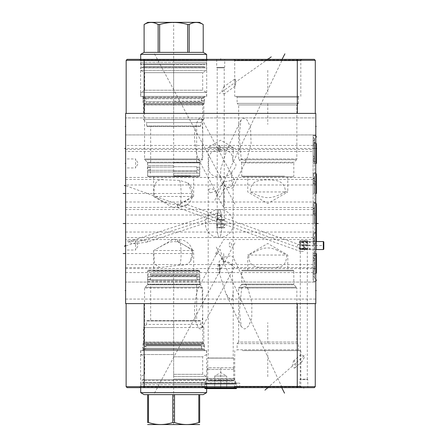 <?xml version="1.0" encoding="UTF-8"?>
<svg xmlns="http://www.w3.org/2000/svg" width="447" height="447" viewBox="0 0 447 447"><rect width="100%" height="100%" fill="white"/><g stroke="black" fill="none" stroke-linecap="round" stroke-linejoin="round"><path stroke-width="0.34" stroke-dasharray="2.23 1.68" d="M127.155 59.345L314.308 59.345L315.297 60.339L315.297 113.409L126.16 113.409L315.297 113.409M289.628 59.345L233.747 59.345L289.628 59.345M223.288 59.345L216.711 59.345L223.288 59.345M195.523 59.345L139.643 59.345L195.523 59.345M194.909 96.373L140.604 96.373L194.909 96.373M193.674 96.373L142.526 96.373L193.674 96.373M142.526 96.373L143.006 97.206L143.006 103.386L204.313 103.386L204.313 97.206L143.006 97.206L204.313 97.206L204.793 96.373M204.313 103.386L143.006 103.386L144.56 104.939L202.759 104.939L204.313 103.386M202.759 133.145L202.759 104.939L144.56 104.939L144.56 158.981L198.373 158.981C197.49 157.249 196.49 153.265 195.367 147.041C194.305 139.084 194.233 132.848 195.155 128.323C197.116 120.897 198.943 117.472 200.642 118.047L201.793 118.891L202.759 133.145L202.111 158.981L201.536 159.763L199.731 160.423L198.68 159.763L198.373 158.981M223.723 181.733L223.723 193.49L223.723 188.902L231.473 186.036L234.39 179.783L233.53 179.487C231.479 180.538 228.21 181.281 223.723 181.733L216.359 192.227L216.89 193.786L198.68 159.763L144.884 159.763L144.56 158.981L202.111 158.981M216.734 193.49L219.142 196.68C219.723 198.038 221.248 195.44 223.723 188.902M254.896 182.13C251.89 184.17 250.326 187.444 250.208 191.953L259.556 196.138C267.34 198.529 272.273 198.334 282.269 193.49L285.326 191.953C285.382 185.907 282.532 182.147 276.766 180.666C270.083 179.459 258.964 179.493 254.896 182.13M313.09 193.49L313.09 173.47L313.09 213.504L313.09 173.933L313.09 193.49L313.09 173.933L313.09 193.49L316.387 193.49L313.062 193.49M247.744 176.766L287.784 176.766L247.744 176.766L247.744 191.953L267.764 203.508L287.784 191.953L250.208 191.953M287.784 176.766L287.784 191.953L285.326 191.953M223.723 193.49L223.723 207.503L223.723 193.49M190.411 176.129L147.605 176.129L190.411 176.129M148.242 176.766L199.077 176.766L148.242 176.766L147.605 176.129L147.605 162.892L199.72 162.892L199.72 176.129L199.077 176.766M193.68 176.766L153.639 176.766L193.68 176.766L193.68 196.468L191.422 196.468L191.567 191.953L187.779 182.851L179.532 180.409L160.791 179.616C155.735 180.605 153.511 185.231 154.109 193.49L154.176 196.468C166.832 203.385 166.636 203.312 173.66 204.447L177.113 204.313L184.74 201.189C188.751 198.725 190.981 197.149 191.422 196.468M153.639 176.766L153.639 196.468L173.66 208.023L193.68 196.468L154.176 196.468M125.613 193.49L126.02 193.49L125.613 193.49L125.613 207.492L125.613 179.482L125.613 193.49L125.613 179.482L125.613 193.49L192.456 193.49M177.113 204.313A14.013 2.436 -90 0 0 178.319 207.363C176.766 207.531 176.962 207.548 178.912 207.425C183.074 206.81 185.622 206.022 186.555 205.056C188.26 204.095 185.622 204.849 178.644 207.319L125.613 207.503M187.785 182.851A14.013 14.013 0 0 1 186.31 205.223L186.952 204.547L304.815 246.649A3.012 0.816 109.7 0 0 303.63 247.845L300.445 249.029L300.295 250.784L300.725 251.583L303.893 251.259A3.012 0.816 -70.3 0 0 305.072 247.392A3.012 0.816 109.7 0 0 305.061 247.141A3.012 0.816 109.7 0 0 304.815 246.649M300.445 249.029L307.307 249.029L304.932 249.029L303.893 251.259M304.932 249.029L305.184 248.292L304.591 247.459L307.307 249.029L307.307 379.151L300.295 379.151L307.307 379.151L307.804 379.648L299.797 379.648L307.804 379.648L307.804 387.655L299.797 387.655L307.804 387.655M301.183 354.683L300.546 354.907L300.295 355.65L300.295 360.092L301.183 362.031L302.155 361.511L304.804 356.466L301.183 354.683M294.165 360.835L293.428 361.148L292.31 365.523L294.165 368.183L294.864 367.898L295.819 363.685L294.165 360.835M242.442 350.627L300.82 350.627L242.442 350.627M243.917 350.627L298.898 350.627L243.917 350.627M298.898 350.627L298.417 349.794L298.417 343.614L237.111 343.614L237.111 349.794L298.417 349.794L237.111 349.794L236.631 350.627M237.111 343.614L298.417 343.614L296.864 342.061L238.664 342.061L237.111 343.614M241.643 288.019L238.664 288.019L238.664 342.061L296.864 342.061L296.864 288.019L238.664 288.019L238.989 287.237L296.54 287.237L246.951 287.237L245.034 286.572L242.453 287.237L241.643 288.019L239.508 311.503L241.268 326.584L244.235 328.942L245.476 328.696L248.772 325.813L251.778 318.23L251.857 302.58L248.174 289.293L246.951 287.237M233.222 257.802L233.055 256.93L230.68 255.84L223.774 257.204L219.091 261.579L219.427 273.324L225.936 293.763L230.68 299.915C232.015 301.172 232.865 297.763 233.222 289.69C231.524 262.819 232.574 261.473 233.222 257.802L233.133 187.533L247.185 158.177L251.085 143.688L250.516 127.043L247.051 119.975L243.632 118.036L240.972 120.114L239.274 135.268L241.207 158.981L241.989 159.763L244.448 160.417L246.236 159.763L247.185 158.177M232.926 147.426L233.222 152.5L232.814 161.345C232.988 153.74 229.613 150.036 222.701 150.226C216.421 149.644 212.196 150.957 210.029 154.176C208.363 158.881 208.084 164.295 209.185 170.424C209.738 178.973 230.283 178.856 231.948 171.43C230.753 183.555 232.909 184.438 233.222 187.103C233.228 187.863 232.546 188.204 231.177 188.137L225.003 186.349L220.494 181.538L220.734 169.117L227.059 149.186L227.959 147.426L229.97 146.588L233.222 147.426L220.712 140.207L208.207 147.426L227.959 147.426M205.659 383.14L235.765 383.14L205.659 383.14L206.603 379.615L207.743 378.475L233.686 378.475L233.686 358.153L208.207 358.03L233.222 358.03L233.222 289.69M235.765 383.14L234.82 379.615L233.686 378.475L207.743 378.475L207.743 358.153L208.207 358.03L208.207 147.426L233.222 147.426L233.222 152.5M232.814 161.345L235.563 163.446C236.586 165.468 235.379 168.128 231.948 171.43M210.442 192.702C217.438 191.327 217.438 189.969 210.442 188.634C207.687 189.969 207.687 191.327 210.442 192.702M241.989 159.763L238.989 159.763L238.664 158.981L238.664 104.939L237.111 103.386L298.417 103.386L296.864 104.939L238.664 104.939L296.864 104.939L296.864 158.981L241.207 158.981M284.515 176.129L241.71 176.129L284.515 176.129M293.182 176.766L242.347 176.766L293.182 176.766L293.824 176.129L293.824 162.892L241.71 162.892L241.419 162.194L294.115 162.194L296.54 159.763L238.989 159.763L241.419 162.194L294.115 162.194L293.824 162.892L241.71 162.892L241.71 176.129L242.347 176.766M298.417 103.386L237.111 103.386L237.111 97.206L298.417 97.206L298.417 103.386M298.898 96.373L298.417 97.206L237.111 97.206L236.631 96.373L298.898 96.373L236.631 96.373M289.013 96.373L234.709 96.373L289.013 96.373M235.116 86.165L224.204 93.915L224.115 86.601L235.116 78.817C234.658 78.063 234.681 86.807 235.116 86.165C235.82 86.807 235.871 78.063 235.116 78.817M224.17 86.578C224.366 85.93 222.271 89.199 221.963 91.16C222.31 92.847 223.047 93.769 224.17 93.926L224.204 93.915M146.94 242.123L148.102 241.084L142.101 240.402L129.708 241.391L128.244 242.525L134.743 243.811L146.94 242.123L217.203 219.27L224.221 219.494L217.203 219.494L216.711 220.008L224.718 220.008L216.711 220.008L216.711 227.663L224.556 227.825L216.868 227.825M224.221 86.679L224.221 67.849L224.718 67.352L216.711 67.352L217.203 67.849L224.221 67.849L217.203 67.849L217.203 213.007L219.538 213.001C220.695 214.342 221.12 215.694 220.807 217.063C217.912 217.287 216.287 220.963 217.594 218.488L217.203 213.007M217.203 219.27L217.594 218.488M216.711 59.345L216.711 67.352L224.718 67.352L224.718 59.345M220.807 217.063A3.012 0.754 -108 0 1 219.538 213.001M126.02 253.544L125.613 253.544L125.613 239.531L125.613 267.557L125.613 253.544L125.613 267.557L125.613 253.544L192.456 253.544M190.266 261.389L188.997 262.853C186.745 264.747 183.756 265.496 180.035 265.105L159.853 267.557L154.533 263.959L153.712 250.532C162.49 245.431 167.53 242.788 168.832 242.604C171.503 241.615 174.324 241.38 177.303 241.894C179.795 242.626 182.505 243.945 185.449 245.844C189.869 248.554 192.048 250.119 191.987 250.532L192.193 253.544L190.266 261.389A14.013 14.013 0 0 0 178.655 239.531A14.013 2.436 90 0 0 177.303 241.894M125.613 113.409L125.613 303.608L315.811 303.608L315.811 113.409L125.613 113.409M125.613 282.068L125.613 299.077L125.613 282.068L125.613 299.077L125.613 282.068L315.811 282.068L315.811 299.077L315.811 282.068L125.613 282.068M125.613 184.985L125.613 201.994L125.613 184.985L315.811 184.985L315.811 193.49L315.811 184.985M125.613 215.029L125.613 232.038L125.613 215.029L315.811 215.029L315.811 223.534L315.811 215.029M125.613 117.913L125.613 134.921L125.613 117.913L125.613 134.921L125.613 117.913L315.811 117.913L315.811 134.921L315.811 117.913L125.613 117.913M125.613 223.534L126.02 223.534L125.613 223.534L125.613 209.526L125.613 237.536L125.613 223.534L125.613 237.536L125.613 223.534L233.166 223.534M313.09 149.432L313.09 183.46L313.09 143.426L313.09 163.446L313.09 149.432L125.613 149.432L125.613 177.459L125.613 149.432L125.613 151.466L219.365 151.466A3.012 0.933 90 0 1 219.226 151.427A3.012 0.933 90 0 0 219.365 151.466A3.012 0.933 90 0 0 220.298 148.454A3.012 0.933 -90 0 0 219.89 145.962A3.012 0.933 -90 0 0 219.365 145.443A3.012 0.933 -90 0 1 220.298 148.454A3.012 0.933 90 0 1 219.89 150.941A3.012 0.933 90 0 1 219.365 151.466L313.09 151.466M126.02 268.569L125.613 268.569C125.613 263.406 125.613 263.406 125.613 268.569C125.613 263.406 125.613 263.406 125.613 268.569C125.613 273.726 125.613 273.726 125.613 268.569C125.613 273.726 125.613 273.726 125.613 268.569L223.355 268.569M126.02 148.454L125.613 148.454C125.613 152.304 125.613 152.304 125.613 148.454C125.613 144.599 125.613 144.599 125.613 148.454C125.613 144.599 125.613 144.599 125.613 148.454L221.019 148.454M125.613 241.039L125.613 250.035L125.613 241.039L135.609 241.039L135.609 250.035L138.207 245.537L135.609 241.039L135.609 250.035L125.613 250.035M125.613 158.942L125.613 167.943L125.613 158.942L135.609 158.942L135.609 167.943L138.207 163.446L135.609 158.942L135.609 167.943L125.613 167.943M125.613 299.077L315.811 299.077L315.811 290.572L315.811 299.077L125.613 299.077M315.811 223.534L315.811 203.514L315.811 223.534M315.811 193.49L315.811 173.47L315.811 213.504L315.811 193.49L315.403 193.49L316.219 193.49L315.403 193.49M315.811 126.417L315.811 134.921L315.811 126.417L315.403 126.417L315.811 126.417M315.811 253.544L315.811 273.564L315.811 253.544M315.811 163.446L315.811 143.426L315.811 163.446M315.811 268.569L315.811 255.561L315.811 268.569M315.811 148.454L315.811 135.447L315.811 148.454M315.811 245.537L315.811 241.531L315.811 245.537M125.613 232.038L315.811 232.038M125.613 201.994L315.811 201.994M125.613 134.921L315.811 134.921L125.613 134.921M313.09 253.544L313.09 273.564L313.09 233.988L313.09 253.544L313.09 233.988L313.09 253.544L316.387 253.544L313.062 253.544M276.14 249.806L286.667 255.047C286.65 259.78 285.46 263.188 283.102 265.278C279.721 268.412 266.809 267.557 258.489 267.278C251.616 266.513 248.403 262.434 248.867 255.047L251.622 253.544C258.422 249.962 262.948 248.158 265.194 248.13C268.686 247.61 272.335 248.169 276.14 249.806M223.723 253.544L223.723 261.981C231.049 262.082 235.882 269.876 233.781 267.043C231.457 264.412 228.272 260.076 223.723 261.998L223.723 253.544M231.647 245.347C230.848 241.067 229.942 241.05 228.925 245.286C229.831 247.593 230.736 247.616 231.647 245.347M287.784 270.234L247.744 270.234L287.784 270.234L287.784 255.047L267.764 243.492L247.744 255.047L286.667 255.047M247.744 270.234L247.744 255.047L248.867 255.047M313.09 267.557L234.206 267.557L233.781 267.043M223.723 261.998L220.159 249.487C219.293 249.867 218.17 251.22 216.789 253.544C215.823 254.801 215.996 254.868 217.309 253.74C217.84 253.51 219.399 252.024 223.723 261.981M198.373 288.019L144.56 288.019L202.759 288.019L202.435 287.237L144.884 287.237L198.68 287.237L199.731 286.577L201.536 287.237L202.111 288.019L202.759 313.855L201.793 328.109L200.642 328.953C199.301 329.221 197.736 326.941 195.954 322.103C194.803 319.108 194.372 313.861 194.657 306.363C195.747 296.769 196.982 290.656 198.373 288.019L216.203 254.533L215.633 253.544L223.723 239.531L313.09 239.531M216.789 253.544C215.823 254.801 215.996 254.868 217.309 253.74M202.759 313.855L202.759 342.061L204.313 343.614L143.006 343.614L144.56 342.061L202.759 342.061L144.56 342.061L144.56 288.019L147.314 284.806L200.01 284.806L202.435 287.237L201.536 287.237M153.701 270.871L199.72 270.871L153.701 270.871M148.242 270.234L199.077 270.234L148.242 270.234L147.605 270.871L147.605 284.108L199.72 284.108L200.01 284.806L147.314 284.806L147.605 284.108L199.72 284.108L199.72 270.871L199.077 270.234M153.639 270.234L193.68 270.234L153.639 270.234L153.639 250.532L193.68 250.532L173.66 238.977L153.712 250.532M191.987 250.532L193.68 250.532L193.68 270.234M143.006 343.614L204.313 343.614L204.313 349.794L143.006 349.794L143.006 343.614M142.526 350.627L143.006 349.794L204.313 349.794L204.793 350.627L142.526 350.627L204.793 350.627M148.337 350.627L206.715 350.627L148.337 350.627M199.72 387.655L139.643 387.655L199.72 387.655M297.266 387.655L297.266 386.661L315.264 386.661L314.275 387.655L127.121 387.655L126.127 386.661L144.13 386.661L144.13 303.608L297.266 303.608L144.13 303.608M241.71 387.655L301.781 387.655L241.71 387.655M201.653 387.655L239.771 387.655L201.653 387.655L201.653 383.14L239.771 383.14L239.771 387.655M201.653 383.14L239.771 383.14M206.603 379.615L234.82 379.615L206.603 379.615M207.743 358.153L233.686 358.153L207.743 358.153M304.591 247.459L303.63 247.845M297.266 303.608L315.264 303.608L297.266 303.608L297.266 386.661L144.13 386.661L144.13 387.655M126.16 60.339L315.297 60.339M293.182 270.234L242.347 270.234L293.182 270.234L293.824 270.871L241.71 270.871L293.824 270.871L293.824 284.108L241.71 284.108L241.71 270.871L242.347 270.234M313.09 223.534L313.09 203.514L313.09 243.554L313.09 203.977L313.09 223.534L313.09 203.977L313.09 223.534L316.387 223.534L205.57 223.534M313.09 221.36L313.09 209.52L313.09 221.36M313.09 163.446L313.09 143.889L313.09 163.446L313.09 143.889L313.09 163.446L316.387 163.446L313.062 163.446M125.613 177.459L313.09 177.459M313.09 268.569L313.09 255.561L313.09 268.569C313.09 273.732 313.09 273.732 313.09 268.569C313.09 273.732 313.09 273.732 313.09 268.569C313.09 263.406 313.09 263.406 313.09 268.569C313.09 263.406 313.09 263.406 313.09 268.569C313.09 283.337 313.09 283.337 313.09 268.569C313.09 283.337 313.09 283.337 313.09 268.569C313.09 253.795 313.09 253.795 313.09 268.569C313.09 253.795 313.09 253.795 313.09 268.569L313.073 268.569M125.613 272.569L219.583 272.564A4.006 4.006 0 0 1 219.365 272.569C219.93 273.542 220.27 272.212 220.382 268.569C220.276 264.926 219.93 263.59 219.36 264.563L219.108 264.574A4.006 4.006 0 0 1 219.365 264.563C218.706 263.624 218.153 264.959 217.695 268.569C218.164 272.189 218.717 273.525 219.36 272.569A4.006 0.346 -90 0 0 219.365 272.569A4.006 0.346 -90 0 0 219.717 268.569A4.006 0.346 -90 0 1 219.365 272.569A4.006 0.346 -90 0 1 219.36 272.569L219.108 272.564A4.006 4.006 0 0 0 219.365 272.569L313.09 272.569M219.583 264.568L219.36 264.563A4.006 0.346 90 0 0 219.36 264.563A4.006 0.346 90 0 1 219.365 264.563A4.006 0.346 90 0 1 219.717 268.569A4.006 0.346 90 0 0 219.365 264.563A4.006 4.006 0 0 1 219.583 264.568M313.09 148.454L313.09 135.447L313.09 148.454C313.09 144.571 313.09 144.571 313.09 148.454C313.09 144.571 313.09 144.571 313.09 148.454C313.09 152.338 313.09 152.338 313.09 148.454C313.09 152.338 313.09 152.338 313.09 148.454C313.09 163.228 313.09 163.228 313.09 148.454C313.09 163.228 313.09 163.228 313.09 148.454C313.09 133.681 313.09 133.681 313.09 148.454C313.09 133.681 313.09 133.681 313.09 148.454L217.717 148.454M219.226 145.476L219.991 146.191L220.354 148.454L219.991 150.717L219.226 151.427L218.885 148.454L219.226 145.476A3.012 0.933 -90 0 1 219.365 145.443A3.012 0.933 -90 0 0 219.226 145.476A3.012 0.933 -90 0 0 218.438 148.454A3.012 0.933 90 0 0 219.226 151.427M299.797 245.537L299.797 241.531L299.797 249.543L299.797 241.894L299.797 245.537L323.818 245.537L323.818 241.894M147.041 320.583L173.66 320.583L147.041 320.583L146.627 321.002L173.66 321.002L146.627 321.002L146.627 324.427L200.692 324.427L146.627 324.427L143.504 327.55L173.66 327.55L143.504 327.55L143.504 342.586L203.815 342.586L143.504 342.586L145.169 343.547L202.15 343.547L145.169 343.547L145.923 344.436L173.66 344.436L145.923 344.542L201.401 344.542L145.923 344.542A0.318 0.318 0 0 0 145.605 344.224L201.72 344.224L145.605 344.224M200.278 320.583L173.66 320.583L200.278 320.583L200.692 321.002L173.66 321.002L200.692 321.002L200.692 324.427L203.815 327.55L173.66 327.55L203.815 327.55L203.815 342.586L201.401 344.436L173.66 344.436L201.401 344.542A0.318 0.318 0 0 1 201.72 344.224M143.101 344.224L204.218 344.224L143.101 344.224L143.101 345.822L204.218 345.822L143.101 345.822M204.218 344.224L204.218 345.822M145.605 345.822L201.72 345.822L145.605 345.822A0.318 0.318 0 0 0 145.923 345.503L201.401 345.503L145.923 345.503L145.923 348.224L173.66 348.224L145.923 348.224L145.024 349.124L202.295 349.124L145.024 349.124M201.72 345.822A0.318 0.318 0 0 1 201.401 345.503L201.401 348.224L173.66 348.224L201.401 348.224L202.295 349.124M173.66 349.124L143.118 349.124L173.66 349.124M173.66 350.627L140.749 350.627L173.66 350.627M173.66 354.538L140.749 354.538L173.66 354.538M173.66 356.784L202.681 356.784L173.66 356.784M173.66 374.323L202.681 374.323L173.66 374.323M173.66 376.603L206.637 376.603L173.66 376.603M173.66 379.073L206.637 379.073L173.66 379.073M203.815 379.073L203.815 380.397L143.504 380.397L203.815 380.397L205.128 379.743L205.128 383.045L203.815 382.392L143.504 382.392L142.191 383.045L142.191 379.743L143.504 380.397L143.504 379.073M173.66 382.392L203.815 382.392L203.815 383.107L173.66 383.107L203.815 383.107A0.318 0.318 0 0 1 204.011 383.045L143.314 383.045A0.318 0.318 0 0 1 143.504 383.107L173.66 383.107L143.504 383.107L143.504 382.392L173.66 382.392M204.011 383.045L143.314 383.045M140.816 383.045L206.508 383.045L140.816 383.045L140.816 384.643L206.508 384.643L140.816 384.643M206.508 383.045L206.508 384.643M173.66 384.643L206.637 384.643L173.66 384.643M140.688 392.65L206.637 392.65M199.686 394.623L172.793 394.623L172.793 422.504L174.526 422.504C182.622 425.22 190.724 425.22 198.82 422.504L199.686 422.504L199.686 394.623L203.223 394.623M198.82 394.623L174.526 394.623L198.82 394.623L198.82 422.504M174.526 394.623L174.526 422.504M144.096 394.623L147.633 394.623L147.633 422.504L148.499 422.504C156.601 425.22 164.697 425.22 172.793 422.504M147.812 424.65L199.507 424.65M172.793 394.623L148.499 394.623L172.793 394.623L148.499 394.623L148.499 422.504M147.633 394.623L148.499 394.623M196.658 320.583L150.661 320.583L196.658 320.583L196.658 284.583L150.661 284.583L150.661 320.583M196.658 284.583L150.661 284.583M199.636 284.583L147.683 284.583L199.636 284.583L199.636 281.571L147.683 281.571L147.683 284.583M147.683 281.571L199.653 281.571L199.653 279.967L147.666 279.967L147.666 281.571M199.653 279.967L147.666 279.967M197.155 279.967L150.164 279.967L197.155 279.967A0.318 0.318 0 0 0 196.836 280.291L150.488 280.291A0.318 0.318 0 0 0 150.164 279.967M150.488 280.291L150.488 276.352L196.836 276.352L150.488 276.352A0.318 0.318 0 0 1 150.164 276.671L197.155 276.671A0.318 0.318 0 0 1 196.836 276.352L196.836 280.291L150.488 280.291M197.155 276.671L150.164 276.671M199.653 276.671L147.666 276.671L199.653 276.671L199.653 275.067L147.666 275.067L147.666 276.671M199.653 275.067L147.666 275.067M197.155 275.067L150.164 275.067L197.155 275.067A0.318 0.318 0 0 0 196.836 275.391L150.488 275.391A0.318 0.318 0 0 0 150.164 275.067M196.836 275.391L196.836 273.787L150.488 273.787L150.488 275.391L196.836 275.391M196.836 273.787L150.488 273.787M199.636 273.787L147.683 273.787L199.636 273.787L199.636 271.547L147.683 271.547L147.683 273.787M198.647 270.552L199.636 271.547L147.683 271.547L148.678 270.552L198.647 270.552L148.678 270.552M203.05 345.822C205.179 346.922 205.179 348.023 203.05 349.124L144.275 349.124C146.398 348.023 146.398 346.922 144.275 345.822C142.146 346.922 142.146 348.023 144.275 349.124L203.05 349.124C200.921 348.023 200.921 346.922 203.05 345.822L144.275 345.822L203.05 345.822M198.485 276.671C200.614 277.771 200.614 278.872 198.485 279.967L148.834 279.967C150.963 278.872 150.963 277.771 148.834 276.671C146.711 277.771 146.711 278.872 148.834 279.967L198.485 279.967C196.356 278.872 196.356 277.771 198.485 276.671L148.834 276.671L198.485 276.671M236.217 388.616L205.212 388.616M213.7 388.616L227.73 388.616L213.7 388.616L214.705 387.605L214.705 388.538C216.711 387.292 218.712 387.292 220.712 388.538C218.712 387.292 216.711 387.292 214.705 388.538L214.705 387.605M236.726 388.102L204.698 388.102M204.698 387.655L204.698 384.163L236.726 384.163L236.217 383.649L205.212 383.649L236.217 383.649M236.726 387.655L236.726 384.163L204.698 384.163L205.212 383.649M220.712 383.649L233.094 383.649L220.712 383.649M233.094 383.649L233.094 382.984L220.712 382.984L233.094 382.984A1.553 1.553 0 0 0 235.91 382.084A1.553 1.553 0 0 0 233.094 381.179L220.712 381.179L233.094 381.179L233.094 380.224L220.712 380.224L233.094 380.224L234.725 378.592L206.698 378.592L234.725 378.592L234.725 369.479L220.712 369.479L234.725 369.479L233.043 367.797L208.38 367.797L233.043 367.797M208.38 367.797L206.698 369.479L220.712 369.479L206.698 369.479L206.698 378.592L208.336 380.224L220.712 380.224L208.336 380.224L208.336 381.179L220.712 381.179L208.336 381.179A1.553 1.553 0 0 0 205.514 382.084A1.553 1.553 0 0 0 208.336 382.984L220.712 382.984L208.336 382.984L208.336 383.649M226.718 387.605L226.718 388.538C224.718 387.292 222.712 387.292 220.712 388.538C222.712 387.292 224.718 387.292 226.718 388.538L226.718 387.605L227.73 388.616M226.718 380.609L226.718 388.538L226.718 380.609L214.705 380.609L226.718 380.609L226.718 376.067L214.705 376.067L220.712 372.602L226.718 376.067L214.705 376.067L214.705 388.538L214.705 380.609M220.712 388.538L220.712 380.609L220.712 388.538M299.954 240.698L307.642 240.698M300.39 240.698L307.212 240.698L300.39 240.698L300.39 244.302L307.212 244.302A3.414 3.414 0 0 0 303.798 240.894L303.798 244.302M299.797 240.86L299.797 248.515L307.804 248.515L299.797 248.515L300.306 249.029L307.29 249.029L307.804 248.515L307.804 240.86L299.797 240.86M307.29 249.029L300.306 249.029M307.212 240.698L307.212 244.302L300.39 244.302A3.414 3.414 0 0 1 303.798 240.894M316.387 249.543L316.387 241.531L316.387 249.543M316.387 241.531L316.387 243.084L316.387 241.531M323.818 249.18L323.818 245.537M323.304 241.531L323.304 249.543M301.781 245.174L301.781 245.537L301.781 245.174L310.207 245.174L310.207 245.895L301.781 245.895L301.781 245.537L301.781 245.895M300.306 245.537L300.306 241.531L300.306 249.543L300.306 245.537L323.304 245.537M301.781 242.263L310.207 242.263L310.207 241.905L301.781 241.905L301.781 242.626L301.781 241.905M301.781 249.169L310.207 249.169L310.207 248.811L301.781 248.811L301.781 249.169L301.781 248.448L301.781 248.811M301.781 245.537L310.207 245.537L310.207 245.895M310.207 245.174L310.207 245.537M310.207 249.169L310.207 248.811M301.781 248.448L310.207 248.448M310.207 242.263L310.207 241.905M301.781 242.626L310.207 242.626M173.66 102.776L204.218 102.776L173.66 102.776M201.72 102.776L201.401 102.458L145.923 102.564L201.401 102.564A0.9 0.9 0 0 0 202.15 103.453L145.169 103.453A0.9 0.9 0 0 0 145.923 102.564L145.605 102.776M173.66 101.178L204.218 101.178L173.66 101.178M202.295 97.876L145.024 97.876L202.295 97.876A0.9 0.9 0 0 0 201.401 98.776L145.923 98.776L201.401 98.776L201.401 101.497L173.66 101.497L201.401 101.497L201.72 101.178M145.024 97.876A0.9 0.9 0 0 1 145.923 98.776L145.923 101.497L173.66 101.497L145.923 101.497L145.605 101.178M143.118 97.876L204.201 97.876L143.118 97.876L143.118 96.373L204.201 96.373L204.201 97.876M143.118 96.373L204.201 96.373M140.749 96.373L206.57 96.373L140.749 96.373L140.749 92.462L206.57 92.462L206.57 96.373M140.749 92.462L206.57 92.462L202.681 90.216L144.644 90.216L140.749 92.462M144.644 90.216L202.681 90.216L202.681 72.677L144.644 72.677L144.644 90.216M144.644 72.677L202.681 72.677L206.637 70.397L140.688 70.397L144.644 72.677M140.688 70.397L206.637 70.397L206.637 67.927L140.688 67.927L140.688 70.397M140.688 67.927L206.637 67.927M143.504 67.927L203.815 67.927L143.504 67.927L143.504 66.603L203.815 66.603L203.815 67.927M204.011 63.955L173.66 63.893L203.815 63.893L203.815 64.608L173.66 64.608L203.815 64.608L205.128 63.96L143.314 63.955L206.508 63.955L140.816 63.955L205.128 63.96C207.224 64.703 207.224 65.804 205.128 67.257L173.66 67.257L205.128 67.257L203.815 66.603L143.504 66.603L142.191 67.257L173.66 67.257L142.191 67.257C140.095 66.508 140.095 65.407 142.191 63.96L173.66 63.96L142.191 63.96L143.504 64.608L173.66 64.608L143.504 64.608L143.504 63.893L173.66 63.893L143.314 63.955M173.66 62.356L206.508 62.356L173.66 62.356M140.688 62.356L206.637 62.356L140.688 62.356L140.688 59.345M206.637 59.345L206.637 62.356M140.688 54.35L206.637 54.35M187.684 24.496L187.684 52.377L203.223 52.377L189.187 52.377L189.187 24.496L187.684 24.496C178.336 21.78 168.983 21.78 159.635 24.496L158.137 24.496C153.461 21.78 148.784 21.78 144.107 24.496L144.107 52.377L187.684 52.377L159.635 52.377L159.635 24.496M189.187 24.496C193.858 21.78 198.535 21.78 203.212 24.496L203.212 52.377L189.187 52.377M158.137 52.377L158.137 24.496M187.684 52.377L159.635 52.377M199.507 22.35L147.812 22.35M202.15 103.453L203.815 104.414L203.815 119.45L200.692 122.573L200.692 125.998L146.627 125.998L200.692 125.998L200.278 126.417L147.041 126.417L146.627 125.998L146.627 122.573L200.692 122.573L146.627 122.573L143.504 119.45L203.815 119.45L143.504 119.45L143.504 104.414L203.815 104.414L143.504 104.414L145.169 103.453L202.15 103.453M147.041 126.417L200.278 126.417M173.66 126.417L150.661 126.417L173.66 126.417M173.66 162.417L199.636 162.417L173.66 162.417M173.66 165.429L147.666 165.429L173.66 165.429M173.66 167.033L147.666 167.033L173.66 167.033M173.66 166.709L196.836 166.709L173.66 166.709M173.66 170.648L196.836 170.648L173.66 170.648M173.66 170.329L147.666 170.329L173.66 170.329M173.66 171.933L147.666 171.933L173.66 171.933M173.66 171.609L196.836 171.609L173.66 171.609M173.66 173.212L199.636 173.212L173.66 173.212M173.66 175.453L199.636 175.453L173.66 175.453M173.66 176.448L198.647 176.448L173.66 176.448L173.66 22.35M173.66 97.876L203.05 97.876L173.66 97.876M224.126 227.825L217.303 227.825L224.126 227.825L224.126 224.221L217.303 224.221A3.414 3.414 0 0 0 220.712 227.629L220.712 224.221M224.204 219.494L224.718 220.008L224.718 227.663L216.711 227.663L224.556 227.825M217.303 227.825L217.303 224.221L224.126 224.221A3.414 3.414 0 0 1 220.712 227.629M173.66 387.247L173.66 388.063L173.66 387.247M173.66 343.223L173.66 322.6M173.66 376.67L173.66 352.644M134.474 387.655L130.742 387.655M134.849 387.655L135.223 387.655L134.849 387.655M157.422 387.247L157.422 388.063M154.472 393.164L235.401 241.983M267.764 387.655L267.764 387.247L267.764 387.655L305.435 354.627M267.764 343.223L267.764 322.6M267.764 376.67L267.764 352.644M281.956 387.247L216.247 246.979M220.712 387.247L220.712 388.063M303.798 387.247L303.798 387.655M139.386 387.655C149.007 387.655 149.007 387.655 139.386 387.655C129.77 387.655 129.77 387.655 139.386 387.655L137.464 387.655M142.699 387.655L140.028 387.655M138.425 387.655L138.749 387.655M152.069 387.655L153.142 387.655M152.712 387.655L154.634 387.655L152.712 387.655M151.751 387.655L150.79 387.655L151.751 387.655M161.725 387.655L163.434 387.655L161.725 387.655M164.502 387.655L160.015 387.655L164.502 387.655M222.986 387.655L227.473 387.655L222.986 387.655M224.483 387.655L226.724 387.655M223.735 387.655L223.36 387.655L223.735 387.655M126.02 290.572L125.613 290.572L126.02 290.572M126.02 126.417L125.613 126.417L126.02 126.417M126.02 163.446L125.613 163.446L126.02 163.446M126.02 245.889L222.315 214.448M126.02 185.835L305.374 250.046M126.02 245.537L125.613 245.537M315.403 290.572L315.811 290.572L315.403 290.572M315.403 223.534L316.219 223.534M315.403 253.544L316.219 253.544L315.403 253.544M315.403 163.446L316.219 163.446L315.403 163.446M315.403 268.569L316.219 268.569L315.403 268.569M315.403 148.454L316.219 148.454L315.403 148.454M316.158 268.569L215.381 268.569M315.403 245.537L316.219 245.537M173.66 58.937L173.66 59.753L173.66 58.937M173.66 103.777L173.66 124.4M173.66 70.33L173.66 94.356M134.798 59.345L131.06 59.345M135.173 59.345L135.547 59.345L135.173 59.345M157.422 58.937L157.422 59.753M154.472 53.836L235.401 205.017M267.764 59.345L267.764 59.753L267.764 59.345L219.326 93.686M267.764 103.777L267.764 124.4M267.764 70.33L267.764 94.356M306.905 59.345L311.391 59.345L306.905 59.345M308.402 59.345L310.643 59.345M307.653 59.345L307.279 59.345L307.653 59.345M214.851 200.211L282.275 59.753M220.712 59.345L220.712 59.753L220.712 59.345M173.66 424.65L173.66 270.552M220.712 388.102L220.712 384.163L220.712 388.102M220.712 388.616L220.712 367.797M303.798 240.698L303.798 249.029M303.798 248.515L303.798 240.86M316.387 223.534L313.062 223.534M316.387 148.454L313.073 148.454M220.712 227.825L220.712 219.494M220.712 220.008L220.712 227.663M206.715 96.373L206.715 60.719L140.604 60.719L206.715 60.719L207.006 60.015L140.313 60.015L207.006 60.015L207.676 59.345M202.759 139.688L202.759 158.981L202.435 159.763L144.884 159.763L147.314 162.194L200.01 162.194L202.435 159.763L201.536 159.763M190.595 162.194L147.314 162.194L147.605 162.892L199.72 162.892L200.01 162.194L190.595 162.194M179.532 180.409A14.013 2.436 90 0 1 181.091 193.49A14.013 2.436 -90 0 1 178.912 207.425M300.82 350.627L300.82 386.281L301.11 386.985L234.418 386.985L234.709 386.281L300.82 386.281L234.709 386.281L234.709 350.627M246.236 159.763L296.54 159.763L296.864 158.981L246.778 158.981M233.747 59.345L234.418 60.015L301.11 60.015L234.418 60.015L234.709 60.719L300.82 60.719L234.709 60.719L234.709 96.373M180.035 265.105A14.013 2.436 -90 0 0 181.091 253.544A14.013 2.436 90 0 0 178.655 239.531L125.613 239.531M314.297 253.544L314.297 236.675L314.297 253.544M314.325 253.544L314.325 269.055L314.325 253.544M202.759 307.312L202.759 288.019L202.111 288.019M207.676 387.655L207.006 386.985L140.313 386.985L207.006 386.985L206.715 386.281L140.604 386.281L206.715 386.281L206.715 350.627M301.781 387.655L301.11 386.985L234.418 386.985L233.747 387.655M144.163 59.345L144.163 113.409M297.3 59.345L297.3 113.409M247.806 284.108L293.824 284.108L294.115 284.806L241.419 284.806L241.71 284.108L247.806 284.108M247.526 288.019L296.864 288.019L294.115 284.806L241.419 284.806L238.989 287.237L242.453 287.237M314.297 223.534L314.297 206.665L314.297 223.534M314.325 223.534L314.325 208.023L314.325 223.534M216.935 223.534A14.013 2.436 90 0 1 219.365 209.52A14.013 2.436 90 0 1 221.801 223.534A14.013 2.436 90 0 0 219.365 209.52A14.013 2.436 90 0 0 216.935 223.534A14.013 2.436 -90 0 0 219.365 237.547A14.013 2.436 -90 0 0 221.801 223.534A14.013 2.436 -90 0 1 219.365 237.547A14.013 2.436 -90 0 1 216.935 223.534M314.297 193.49L314.297 176.621L314.297 193.49M314.325 193.49L314.325 177.979L314.325 193.49M314.297 163.446L314.297 146.577L314.297 163.446M314.325 163.446L314.325 147.935L314.325 163.446M314.297 268.569L314.297 258.712L314.297 268.569M314.325 268.569L314.325 260.07L314.325 268.569M314.297 148.454L314.297 138.598L314.297 148.454M314.325 148.454L314.325 156.947L314.325 148.454M140.604 96.373L140.604 60.719L139.643 59.345M313.09 179.476L233.759 179.476M313.09 207.503L223.723 207.503L215.633 193.49L216.359 192.227M201.793 118.891L234.39 179.783M125.613 179.476L163.01 179.476M177.319 207.497L300.725 251.583M299.797 387.655L299.797 379.648L300.295 379.151L300.295 360.092M300.295 355.65L300.295 250.784M293.428 361.148L300.546 354.907M294.864 367.898L302.155 361.511M241.268 326.584L225.936 293.763M240.972 120.114L227.059 149.186M301.781 59.345L300.82 60.719L300.82 96.373M224.221 93.887L224.221 219.494L220.712 221.522L217.203 219.494M129.708 241.391L217.27 212.923M315.811 233.524L313.09 233.524M315.811 273.564L313.09 273.564M313.09 239.318L314.593 237.368L313.09 235.513M313.09 267.77L314.593 269.72L314.593 253.544L314.593 269.72L313.09 271.575M314.593 253.544L314.593 237.368L314.593 253.544M201.793 328.109L234.206 267.557M125.613 267.557L159.853 267.557M139.643 387.655L140.604 386.281L140.604 350.627M305.184 248.292L305.061 247.141M248.174 289.293L233.055 256.93M315.811 203.514L313.09 203.514M315.811 243.554L313.09 243.554M313.09 209.308L314.593 207.358L313.09 205.497M313.09 237.754L314.593 239.709L314.593 223.534L314.593 239.709L313.09 241.564M314.593 223.534L314.593 207.358L314.593 223.534M313.09 209.52L219.365 209.52A14.013 14.013 0 0 0 205.352 223.534A14.013 14.013 0 0 0 219.365 237.547A14.013 14.013 0 0 0 233.379 223.534A14.013 14.013 0 0 0 219.365 209.52L125.613 209.52M313.09 237.547L125.613 237.547M315.811 173.47L313.09 173.47M315.811 213.504L313.09 213.504M313.09 179.264L314.593 177.314L313.09 175.453M313.09 207.71L314.593 209.665L314.593 193.49L314.593 209.665L313.09 211.52M314.593 193.49L314.593 177.314L314.593 193.49M315.811 143.426L313.09 143.426M315.811 183.46L313.09 183.46M313.09 149.22L314.593 147.27L313.09 145.409M313.09 177.666L314.593 179.616L314.593 163.446L314.593 179.616L313.09 181.476M314.593 163.446L314.593 147.27L314.593 163.446M315.811 255.561L313.09 255.561M315.811 281.571L313.09 281.571M313.09 261.355L314.593 259.405L313.09 257.55M313.09 275.777L314.593 277.727L314.593 268.569L314.593 277.727L313.09 279.587M314.593 268.569L314.593 259.405L314.593 268.569M313.09 264.563L125.613 264.563M315.811 135.447L313.09 135.447M315.811 161.456L313.09 161.456M313.09 141.246L314.593 139.291L313.09 137.436M313.09 155.662L314.593 157.612L314.593 148.454L314.593 157.612L313.09 159.473M314.593 148.454L314.593 139.291L314.593 148.454M313.09 145.443L125.613 145.443M299.797 241.894L300.306 241.531L315.811 241.531L299.797 241.531L297.484 245.537L299.797 249.543L315.811 249.543L300.306 249.543L299.797 249.18M143.118 349.124L143.118 350.627M204.201 349.124L204.201 350.627M140.749 350.627L140.749 354.538L144.644 356.784L144.644 374.323L140.688 376.603L140.688 379.073M206.57 350.627L206.57 354.538L202.681 356.784L202.681 374.323L206.637 376.603L206.637 379.073M205.128 379.743L142.191 379.743L205.128 379.743M142.191 383.04L205.128 383.04L142.191 383.04M140.688 384.643L140.688 387.655M206.637 384.643L206.637 388.616M207.067 383.638L234.357 383.638L207.067 383.638M234.357 380.531L207.067 380.531L234.357 380.531M313.09 273.1C313.956 275.201 315.057 275.201 316.387 273.1C315.079 271.011 313.978 271.011 313.09 273.1M316.387 233.988C315.498 231.898 314.397 231.898 313.09 233.988C314.42 236.094 315.515 236.094 316.387 233.988M313.09 243.084C313.956 245.191 315.057 245.191 316.387 243.084C315.079 240.994 313.978 240.994 313.09 243.084M315.811 202.726L314.101 202.457L313.09 203.977C314.42 206.078 315.515 206.078 316.387 203.977M313.09 213.04C313.956 215.147 315.057 215.147 316.387 213.04C315.079 210.95 313.978 210.95 313.09 213.04M316.387 173.933C315.498 171.844 314.397 171.844 313.09 173.933C314.42 176.034 315.515 176.034 316.387 173.933M316.387 182.996C315.079 180.906 313.978 180.906 313.09 182.996L314.107 184.522L315.811 184.248M315.811 142.638L314.101 142.369L313.09 143.889C314.42 145.99 315.515 145.99 316.387 143.889M316.387 280.018C315.079 277.928 313.978 277.928 313.09 280.018L314.107 281.543L315.811 281.269M315.811 255.863L314.101 255.595L313.09 257.114C314.42 259.215 315.515 259.215 316.387 257.114M313.09 159.903C313.956 162.004 315.057 162.004 316.387 159.903C315.079 157.813 313.978 157.813 313.09 159.903M315.811 135.748L314.101 135.48L313.09 137C314.42 139.106 315.515 139.106 316.387 137M204.218 101.178L204.218 102.776M143.101 101.178L143.101 102.776M206.508 62.356L206.508 63.955M140.816 62.356L140.816 63.955M150.661 162.417L150.661 126.417M196.658 162.417L196.658 126.417M199.636 162.417L199.653 167.033M147.683 162.417L147.666 167.033M150.164 170.329L150.488 170.648L150.488 166.709L150.164 167.033M197.155 167.033L196.836 166.709L196.836 170.648L197.155 170.329M147.666 170.329L147.666 171.933M199.653 170.329L199.653 171.933M150.488 173.212L150.488 171.609L150.164 171.933M196.836 173.212L196.836 171.609L197.155 171.933M199.636 173.212L199.636 175.453L198.647 176.448M147.683 173.212L147.683 175.453L148.678 176.448M203.05 101.178C205.179 100.078 205.179 98.977 203.05 97.876C200.921 98.977 200.921 100.078 203.05 101.178M144.275 97.876C142.146 98.977 142.146 100.078 144.275 101.178C146.398 100.078 146.398 98.977 144.275 97.876M198.485 170.329C200.614 169.229 200.614 168.128 198.485 167.033C196.356 168.128 196.356 169.229 198.485 170.329M148.834 167.033C146.711 168.128 146.711 169.229 148.834 170.329C150.963 169.229 150.963 168.128 148.834 167.033"/><path stroke-width="0.67" d="M297.3 59.345L297.3 60.339L315.297 60.339L314.308 59.345L127.155 59.345L126.16 60.339L126.16 113.409L126.16 60.339L127.155 59.345M125.613 113.409L125.613 303.608L315.811 303.608L315.811 113.409L125.613 113.409M124.685 148.454L125.613 148.454L125.613 149.432M144.13 387.655L144.13 386.661L126.127 386.661L127.121 387.655L314.275 387.655L315.264 386.661L315.264 303.608L315.264 386.661L297.266 386.661L297.266 303.608M144.13 303.608L144.13 386.661L297.266 386.661L297.266 387.655M126.127 386.661L126.127 303.608L126.127 386.661M297.3 113.409L297.3 60.339L126.16 60.339M315.297 60.339L315.297 113.409M206.637 388.616L206.637 392.65L140.688 392.65L140.688 387.655M172.793 422.504L172.793 394.623L174.526 394.623L174.526 422.504L172.793 422.504C164.697 425.22 156.601 425.22 148.499 422.504L147.633 422.504C147.633 425.22 147.633 425.22 147.633 422.504C147.633 425.22 147.633 425.22 147.633 422.504L147.633 394.623L144.096 394.623L140.688 392.65M206.637 392.65L203.223 394.623L174.526 394.623M199.686 424.549L147.633 424.549M172.793 394.623L148.499 394.623L148.499 422.504M148.499 394.623L147.633 394.623M198.82 394.623L198.82 422.504C190.724 425.22 182.622 425.22 174.526 422.504M199.686 394.623L199.686 422.504L198.82 422.504M199.686 422.504C199.686 425.22 199.686 425.22 199.686 422.504C199.686 425.22 199.686 425.22 199.686 422.504M236.726 388.102L204.698 388.102L205.212 388.616L236.217 388.616L236.726 387.655M204.698 388.102L204.698 387.655M316.387 253.544L316.387 273.1L316.415 253.544M316.387 241.531L316.387 223.534L316.387 241.531M316.415 223.534L316.387 203.977L316.387 223.534L316.387 203.977L316.387 223.534L318.242 223.534M316.387 193.49L316.387 173.933L316.415 193.49M316.387 163.446L316.387 143.889L316.415 163.446M316.387 268.569C316.387 283.337 316.387 283.337 316.387 268.569C316.387 283.337 316.387 283.337 316.387 268.569C316.387 253.795 316.387 253.795 316.387 268.569C316.387 253.795 316.387 253.795 316.387 268.569L316.387 268.569M316.387 148.454C316.387 163.228 316.387 163.228 316.387 148.454C316.387 163.228 316.387 163.228 316.387 148.454C316.387 133.681 316.387 133.681 316.387 148.454C316.387 133.681 316.387 133.681 316.387 148.454L316.739 148.454M323.304 249.543L323.818 249.18L323.818 241.894L323.304 241.531L323.304 249.543L315.811 249.543M158.137 52.377L158.137 24.496C153.461 21.78 148.784 21.78 144.107 24.496L144.096 52.377L203.223 52.377L203.212 24.496L199.507 22.35L147.812 22.35L144.096 24.496L144.107 52.377L140.688 54.35L206.637 54.35L206.637 59.345M140.688 54.35L140.688 59.345M158.137 24.496L159.635 24.496C168.983 21.78 178.336 21.78 187.684 24.496L189.187 24.496C193.858 21.78 198.535 21.78 203.212 24.496L203.223 52.377L206.637 54.35M159.635 52.377L159.635 24.496M187.684 52.377L187.684 24.496M189.187 52.377L189.187 24.496M267.764 387.655L267.764 388.063L267.764 387.655L264.954 390.119M284.527 393.164L281.956 388.063M303.798 387.655L303.798 388.063M125.613 290.572L125.21 290.572L125.613 290.572M125.613 193.49L123.182 193.49M125.613 223.534L123.182 223.534M125.613 126.417L125.21 126.417L125.613 126.417M123.182 253.544L125.21 253.544M125.613 163.446L125.205 163.446L125.613 163.446M125.613 148.454L125.205 148.454M124.439 246.269L125.205 245.889M124.344 185.376L125.205 185.835M125.613 245.537L125.205 245.537M315.811 290.572L316.219 290.572L315.811 290.572M315.811 193.49L316.219 193.49M315.811 126.417L316.219 126.417L315.811 126.417M267.764 58.937L267.764 59.345L267.764 58.937M282.275 58.937L284.912 53.836M271.245 56.881L267.764 59.345M220.712 58.937L220.712 59.345L220.712 58.937M144.163 59.345L144.163 113.409M316.387 203.977L315.811 202.726M315.811 184.248L316.387 182.996M316.387 143.889L315.811 142.638M315.811 281.269L316.387 280.018M316.387 257.114L315.811 255.863M316.387 137L315.811 135.748M315.811 241.531L323.304 241.531"/></g></svg>
